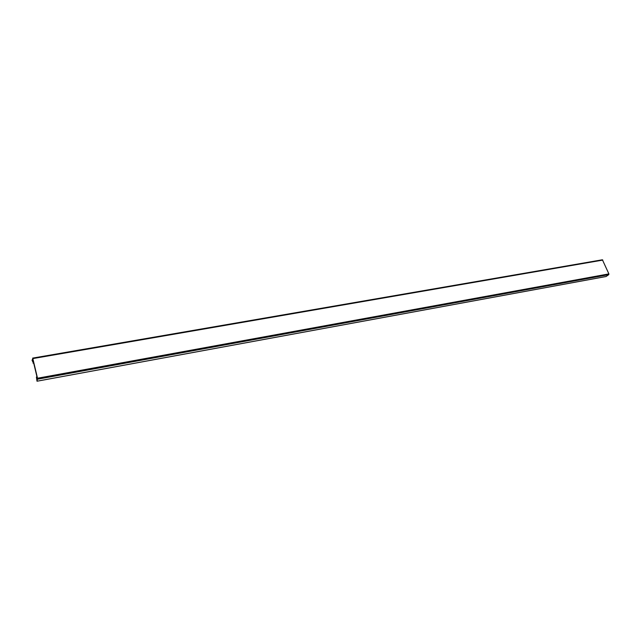 <?xml version="1.0" encoding="UTF-8"?>
<svg xmlns="http://www.w3.org/2000/svg" width="641" height="641" viewBox="0 0 641 641"><rect width="100%" height="100%" fill="white"/><g stroke="black" fill="none" stroke-linecap="round" stroke-linejoin="round"><path stroke-width="0.96" d="M32.899 362.085L32.058 360.258L32.843 358.583L37.523 378.222L37.018 381.219L36.401 377.044L36.938 379.456L37.234 377.934L32.899 359.721L32.571 361.22L32.899 362.085L33.436 361.989M32.691 358.151L602.404 259.781L608.886 273.899L37.523 378.222M606.098 276.503L608.774 274.628L608.886 273.899M602.82 260.086L32.843 358.583M33.108 360.603L32.499 360.707M33.228 361.107L32.571 361.22M37.162 377.645L36.625 377.741M606.242 276.471L37.034 381.195M608.774 274.628L37.619 379.192M33.685 363.03L33.02 363.143M602.404 259.781L32.643 358.111M36.994 376.932L36.401 377.044M606.17 276.503L37.018 381.219"/></g></svg>
